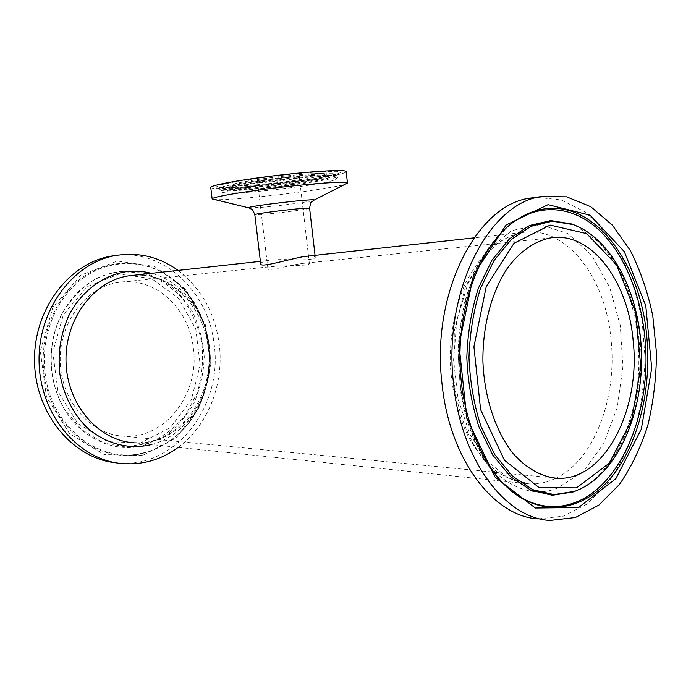 <?xml version="1.0" encoding="UTF-8"?>
<svg xmlns="http://www.w3.org/2000/svg" width="691" height="691" viewBox="0 0 691 691"><rect width="100%" height="100%" fill="white"/><g stroke="black" fill="none" stroke-linecap="round" stroke-linejoin="round"><path stroke-width="0.52" stroke-dasharray="3.46 2.59" d="M213.562 199.483C217.397 199.932 225.983 199.647 239.311 198.628C276.27 195.864 337.674 187.503 346.217 183.901M260.697 263.858C260.654 262.597 263.444 261.44 269.075 260.403C279.803 258.564 299.367 260.524 308.972 259.479C313.153 258.961 315.251 258.218 315.269 257.268C315.148 256.318 312.824 255.929 308.298 256.085M291.749 177.198C279.017 177.967 256.629 181.275 257.613 182.225C256.974 183.996 300.395 178.9 299.367 177.319L291.749 177.198M210.746 187.503C211.696 188.824 220.783 188.902 238.006 187.719C278.827 185.041 347.668 174.961 346.174 171.593M550.01 520.453L538.349 518.906L563.243 516.177L586.452 504.37L606.776 484.667C618.644 468.144 628.214 449.09 635.478 427.513C641.3 404.978 644.487 381.631 645.04 357.454L642.181 321.686C637.819 298.339 630.987 276.72 621.684 256.819C611.094 238.36 598.613 223.262 584.24 211.498L560.997 199.898L536.199 197.289M178.079 270.406C201.254 288.337 214.97 312.902 219.228 344.101C224.281 383.427 208.267 425.345 178.243 447.353M193.299 347.832C200.07 393.015 165.399 439.588 123.395 436.168C90.616 434.596 61.145 401.264 60.238 361.635C58.977 322.032 86.556 286.445 119.18 282.291C155.181 276.676 189.144 308.506 193.299 347.832M116.649 255.342C164.976 249.589 208.699 292.561 214.124 344.204C223.34 405.608 175.341 469.535 117.004 462.927L116.632 462.884M301.812 263.47C306.683 262.96 309.214 263.055 309.404 263.755C309.369 264.308 307.789 264.757 304.636 265.119L274.569 266.303C270.112 267.072 267.883 267.875 267.892 268.721C267.512 271.485 287.966 265.819 300.801 263.608L301.812 263.47M309.603 208.241C310.44 208.924 281.885 212.75 265.309 214.201L254.824 214.676M248.76 207.844L261.284 207.369C279.38 205.883 310.276 201.772 313.524 200.39L313.913 200.191M308.704 173.882C290.773 175.143 266.588 177.967 248.535 180.904L235.709 183.486L231.761 185.257L237.048 185.896L250.133 185.352C268.911 183.875 287.732 181.681 306.579 178.753L319.752 176.24L325.176 174.339L321.393 173.484L308.704 173.882M310.89 175.514C321.756 174.84 327.577 174.901 328.337 175.678C332.285 179.297 226.052 191.778 229.049 187.347C227.771 185.093 281.151 177.293 310.89 175.514M248.432 189.118C279.363 187.045 331.956 179.34 329.158 177.138C328.398 176.36 322.507 176.317 311.511 177.017C281.375 178.848 227.261 186.725 228.583 188.954C228.712 189.973 235.329 190.034 248.432 189.118M240.857 187.166L223.236 187.926L215.817 187.114L220.757 184.773L237.868 181.301L264.005 177.406C284.269 174.883 302.762 173 319.458 171.774L336.362 171.273L341.095 172.482L333.494 175.056C322.887 177.259 308.894 179.556 291.516 181.94L240.857 187.166M242.766 188.712C278.257 186.337 338.219 177.665 338.46 174.668C338.694 173.501 331.775 173.346 317.696 174.201C280.451 176.386 213.709 186.337 218.969 188.703C220.325 189.714 228.255 189.714 242.766 188.712M243.318 190.103C278.43 187.719 337.778 179.176 337.985 176.274C338.21 175.143 331.36 175.013 317.437 175.877C280.624 178.088 214.651 187.874 219.798 190.155C221.12 191.131 228.963 191.113 243.318 190.103M556.039 478.172C594.182 459.921 617.262 397.999 611.103 340.179C605.869 277.661 566.067 224.929 522.025 232.591C510.934 235.165 500.31 240.511 490.152 248.63C480.478 258.287 472.031 270.267 464.827 284.571C454.998 307.936 450.117 333.805 450.187 362.17C451.672 390.467 457.952 415.757 469.025 438.034C476.997 451.543 486.075 462.607 496.242 471.219C506.823 478.258 517.714 482.482 528.909 483.89C535.845 484.253 542.634 483.285 549.276 480.996L555.97 478.207M453.875 378.953L454.298 330.92L465.466 286.627L485.574 251.878L511.651 230.639L540.172 224.627L567.777 233.48L591.643 255.273L609.617 287.102L620.302 325.547L622.911 366.964L617.236 407.595L603.64 443.708L583.126 471.651L557.387 488.114C514.156 506.054 461.225 456.129 453.875 378.953M133.709 442.715C174.106 445.54 209.373 404.632 209.002 358.75C209.33 312.868 174.037 272.263 133.769 275.268C171.256 272.064 205.054 305.966 209.416 346.899C216.732 395.978 179.245 446.697 133.709 442.715L528.909 483.89L507.721 477.827L487.224 461.122L469.88 434.181L458.116 399.303L453.572 360.054L456.829 320.624L467.41 285.21C477.861 262.822 486.222 253.407 497.339 243.923C505.458 237.946 513.689 234.171 522.025 232.591L474.026 237.868M575.102 225.309C609.134 239.673 634.208 286.748 638.899 338.659C645.541 402.102 620.501 470.2 579.023 489.53L580.475 488.917C621.71 469.699 646.621 401.903 640.013 338.737C635.4 287.888 611.224 241.677 578.168 226.631M575.128 225.326L598.561 241.85C608.546 253.39 616.432 265.24 622.22 277.402C633.837 304.455 639.365 334.15 638.821 366.489C637.162 421.631 612.675 473.292 579.023 489.53L577.115 490.403M512.42 491.837C481.86 467.867 459.981 414.807 459.532 358.396C459.092 301.976 480.072 248.924 510.079 224.679L512.394 222.865M514.164 493.184C482.836 470.796 459.74 418.107 458.625 361.16C457.502 304.213 478.474 250.107 508.809 225.62L490.031 245.676C479.053 262.442 470.424 281.876 464.136 304.005L459.126 333.546L458.012 352.954L460.672 391.702C467.677 436.237 487.932 474.095 514.069 493.115M151.493 444.572C189.818 434.708 215.307 389.232 209.373 346.364C205.4 311.805 182.001 281.177 151.415 273.334M119.042 274.059L87.437 286.584L63.468 314.465L52.766 352.22L58.001 391.521L77.902 423.592L107.684 441.696L140.705 442.801L170.34 427.643L191.303 399.899L200.217 364.96L195.76 329.028L178.632 298.339L151.51 278.585L119.042 274.059M119.56 271.572L142.596 272.919C157.47 277.739 170.522 286.014 181.759 297.743C191.485 311.036 198.196 326.031 201.876 342.753C203.629 359.873 202.066 376.604 197.185 392.972L185.646 414.971C175.229 427.72 162.765 437.196 148.271 443.397L125.408 446.93L102.38 442.249L81.426 429.482L64.747 409.599C58.044 398.465 53.76 386.148 51.903 372.648C49.32 351.494 52.723 331.766 62.112 313.489C75.993 288.933 95.142 274.958 119.56 271.572M142.562 445.816L163.076 437.42C175.514 428.645 185.732 417.381 193.73 403.613C200.157 388.869 203.655 373.304 204.234 356.927C203.05 340.585 198.982 325.236 192.029 310.864L178.148 292.319C166.704 282.135 153.799 275.208 139.418 271.528C124.63 270.026 110.145 272.375 95.945 278.568C82.497 286.972 71.285 298.503 62.302 313.161C52.844 331.576 49.415 351.434 52.015 372.751C53.889 386.347 58.199 398.75 64.954 409.962C82.229 438.915 114.335 452.752 142.562 445.816M142.337 455.524L104.229 454.566L69.644 433.853L46.435 396.772L40.311 351.14L52.836 307.365L80.761 275.217L117.375 261.034L154.749 266.545L185.784 289.434L205.322 324.692L210.392 365.841L200.252 405.885L176.335 437.844L142.337 455.524M142.873 453.287C155.475 450.204 166.79 444.244 176.827 435.408C221.742 397.593 219.427 313.083 172.543 278.896C147.114 259.315 111.424 257.38 83.464 276.745C55.539 296.068 38.929 335.843 44.086 374.012C50.408 428.316 100.005 465.103 142.873 453.287M143.469 452.847C156.002 449.789 167.265 443.855 177.25 435.062C221.949 397.429 219.643 313.273 172.983 279.25C147.675 259.773 112.175 257.855 84.354 277.143C56.584 296.37 40.069 335.956 45.2 373.935C51.48 427.971 100.808 464.594 143.469 452.847M315.269 257.268L315.053 255.342M308.937 173.856C324.209 173.026 325.452 173.709 326.273 174.028L331.075 179.012L329.305 178.96C321.971 178.796 306.605 179.962 283.206 182.45C242.023 187.209 229.205 190.612 227.158 191.217L229.049 187.347L231.874 184.644L236.503 183.253L255.834 179.729C274.56 177.017 292.267 175.065 308.937 173.856M241.038 187.14L284.623 182.813L316.297 178.321L339.1 173.45L337.985 176.274C337.977 177.285 336.863 178.468 334.625 179.841C335.118 180.325 327.422 181.983 311.546 184.825C293.373 187.658 266.51 190.854 245.944 192.461L227.391 193.195L222.277 192.348L219.798 190.155L218.062 187.676L241.038 187.14M269.075 260.403L260.386 261.353M130.711 275.571L133.691 275.277M129.139 275.778L129.718 275.7M64.747 409.599C47.601 381.942 46.522 342.425 62.112 313.489L62.302 313.161C46.625 342.183 47.722 382.253 64.954 409.962L64.747 409.599M176.827 435.408C193.972 419.558 204.501 399.346 208.406 374.772L209.468 354.319L208.578 344.118L204.484 325.729C197.816 306.666 187.166 291.058 172.543 278.896L172.983 279.25C197.108 299.428 209.433 326.325 209.952 359.925C208.423 391.918 197.522 416.967 177.25 435.062L176.827 435.408M121.841 463.566L117.004 462.927M309.404 263.755L299.367 177.319M267.883 268.721L257.613 182.225M550.382 237.937L300.801 263.608M274.569 266.303L119.18 282.291M552.256 477.809L123.395 436.168"/><path stroke-width="1.04" d="M313.913 200.191L347.469 183.046C347.849 181.146 316.651 183.046 279.389 187.434C242.126 191.804 211.334 197.185 212.146 198.939L248.76 207.844M308.298 256.085L303.479 256.62C286.489 259.764 260.274 268.099 260.697 263.858L254.824 214.676C253.554 214.046 283.094 210.073 299.756 208.656L309.603 208.241C311.14 199.405 310.665 203.793 313.524 200.39C322.809 197.272 239.431 207.067 249.183 207.948C252.759 210.6 251.274 206.436 254.824 214.676M347.469 183.046L346.174 171.593C346.511 169.347 315.251 170.919 277.963 175.315C240.675 179.677 209.9 185.395 210.746 187.503L212.146 198.939M536.199 197.289L529.565 198.205C476.738 205.115 430.916 293.399 442.007 383.73C449.573 459.558 493.901 516.799 538.349 518.906M633.163 340.827C628.231 281.202 591.237 231.027 550.382 237.937C534.748 241.073 519.813 251.377 507.419 268.125C491.595 291.861 482.422 326.282 482.923 361.877C484.374 397.411 495.404 430.761 512.472 452.735C525.747 468.109 541.2 476.799 556.963 478.258C604.599 481.385 640.954 409.227 633.163 340.827M453.59 383.971C461.182 460.612 505.579 518.397 550.01 520.453L575.361 517.524L598.907 505.104L619.421 484.469C631.324 467.211 640.816 447.371 647.916 424.956C653.496 401.601 656.338 377.485 656.45 352.609L652.796 315.986C647.83 292.215 640.332 270.397 630.322 250.513L612.321 225.085L590.736 206.695L566.577 196.823L541.148 196.607C488.33 203.491 442.456 292.664 453.59 383.971M178.243 447.353C161.305 459.791 142.501 465.19 121.841 463.566C78.843 460.025 40.337 415.533 39.093 362.663C37.444 309.81 73.427 262.373 116.14 255.437C138.761 251.939 159.414 256.931 178.079 270.406M116.632 462.884C73.842 459.144 35.69 414.868 34.55 362.43C33.013 310 68.832 263.003 111.337 256.093L116.649 255.342M133.709 442.715C98.597 440.806 67.018 404.745 66.025 361.851C64.669 318.966 94.209 280.468 129.139 275.778L133.691 275.277M576.536 487.846L539.127 487.613L504.43 460.206L480.608 409.633L473.931 346.796L486.214 286.687L513.983 243.301L550.131 225.085L586.624 233.618L616.666 265.016L635.59 312.237L640.807 366.895L631.643 420.171L609.177 463.238L576.536 487.846M574.895 491.258L580.475 488.917C619.214 469.984 643.114 411.991 641.542 353.377C639.901 294.763 612.9 239.492 573.236 224.601L552.394 221.224L531.327 226.095L511.383 239.38L493.961 260.611L480.4 288.657C473.62 310.19 469.811 333.131 468.982 357.472C470.018 381.838 474.026 404.84 481.014 426.502L494.877 454.756L512.575 476.194L532.752 489.651L553.983 494.626L574.895 491.258M578.168 226.631L575.102 225.309M577.115 490.403L573.4 491.888L552.368 495.283L531.008 490.299L510.701 476.781L492.882 455.239L478.932 426.857C471.901 405.09 467.859 381.959 466.822 357.48C467.66 333.019 471.487 309.957 478.327 288.311L491.975 260.136L509.509 238.81L529.582 225.473L550.779 220.576L571.751 223.988L575.128 225.326M548.075 204.666L506.08 225.033L473.516 275.035L459.023 344.999L466.866 418.271L494.851 476.859L535.309 508.023L578.514 507.54L615.854 478.673L641.352 429.085L651.708 368.208L645.783 305.828L624.336 251.679L590.071 215.212L548.075 204.666M512.394 222.865C540.794 202.385 573.677 206.592 598.752 229.723C623.8 253.148 640.609 293.649 644.85 337.234C652.382 408.554 622.539 485.315 574.497 502.711C555.072 509.889 535.629 507.185 516.177 494.592L517.499 495.559C486.041 474.657 461.553 421.432 460.016 363.043C458.358 304.671 479.856 248.976 510.079 224.679C521.696 215.359 533.823 210.021 546.46 208.673C597.05 202.791 640.877 265.05 646.828 337.104C651.492 387.271 639.451 440.029 614.239 473.603C589.026 506.909 550.969 517.948 517.499 495.559L512.42 491.837M151.415 273.334C143.417 271.226 135.263 270.647 126.963 271.598C103.996 274.871 82.523 290.272 69.653 313.835C60.782 332.63 57.526 352.712 59.884 374.064C63.555 394.656 72.823 413.097 86.194 426.813C104.877 443.872 129.148 450.074 151.493 444.572M315.053 255.342L309.603 208.241M474.026 237.868L303.479 256.62M260.386 261.353L129.139 275.778M529.565 198.205L541.148 196.607M130.271 275.623L130.711 275.571M116.14 255.437L111.337 256.093M556.963 478.258L552.256 477.809"/></g></svg>
